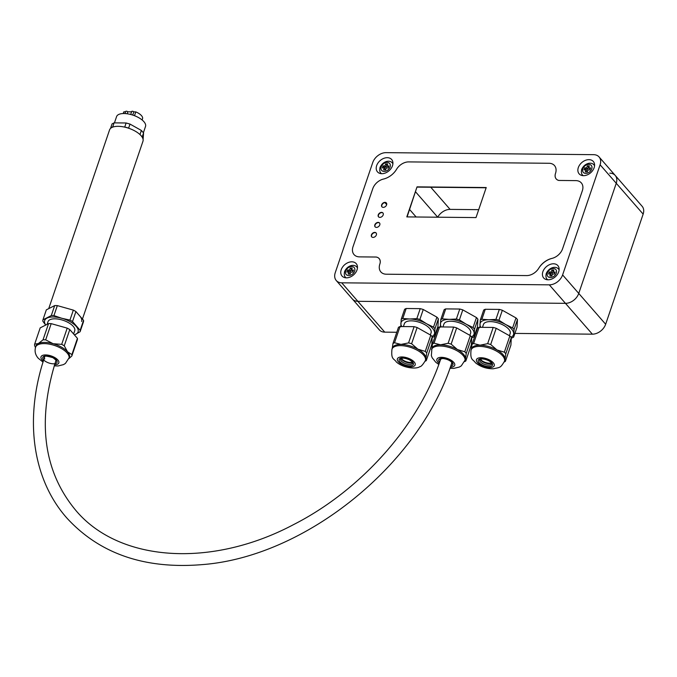 <?xml version="1.0" encoding="UTF-8"?>
<svg xmlns="http://www.w3.org/2000/svg" width="677" height="677" viewBox="0 0 677 677"><rect width="100%" height="100%" fill="white"/><g stroke="black" fill="none" stroke-linecap="round" stroke-linejoin="round"><path stroke-width="1.02" d="M430.36 334.946L431.097 332.788A14.115 6.169 -161.2 0 0 425.469 325.045A14.115 6.169 -161.2 0 0 411.277 320.839A14.115 6.169 -161.2 0 0 404.372 323.691L403.399 326.568M405.616 358.395A12.897 5.636 -161.2 0 0 408.942 359.529M425.368 360.562L425.774 359.36A17.636 7.709 -161.2 0 0 425.951 358.421A17.636 7.709 -161.2 0 0 417.878 349.171A17.636 7.709 -161.2 0 0 401.004 344.424A17.636 7.709 -161.2 0 0 392.381 347.986L391.966 349.188C390.866 360.003 394.073 358.328 396.273 361.907C403.145 368.203 416.567 369.346 419.774 366.672C420.984 366.807 422.846 364.768 425.368 360.562A17.636 7.709 -161.2 0 0 418.335 350.881A17.636 7.709 -161.2 0 0 400.598 345.625A17.636 7.709 -161.2 0 0 391.966 349.188M419.858 319.485A19.523 8.53 -161.2 0 0 416.837 318.63L409.661 318.994L402.781 318.495A19.523 8.53 -161.2 0 0 401.207 319.299L404.601 309.313A19.523 8.53 -161.2 0 1 406.183 308.509L420.239 308.644A19.523 8.53 -161.2 0 1 423.26 309.499L436.91 317.158L433.517 327.143L426.544 323.741L419.858 319.485L423.26 309.499M401.207 319.299L400.801 326.822M425.951 358.421L426.696 353.055A19.523 8.53 -161.2 0 0 425.258 351.405L417.878 349.171L411.599 343.738A19.523 8.53 -161.2 0 0 408.578 342.892L414.104 326.669A19.523 8.53 -161.2 0 1 417.125 327.524L430.775 335.183A19.523 8.53 -161.2 0 1 432.222 336.841L431.816 344.365L426.298 360.587L425.951 358.421M416.837 318.63L420.239 308.644M432.205 337.205L432.984 337.129A19.523 8.53 -161.2 0 0 434.558 336.325L437.951 326.339L438.357 318.816A19.523 8.53 -161.2 0 0 436.91 317.158M434.558 336.325L434.956 328.802A19.523 8.53 -161.2 0 0 433.517 327.143M434.956 328.802L438.357 318.816M431.909 336.435A17.636 7.709 -161.2 0 0 434.609 332.991A17.636 7.709 -161.2 0 0 426.544 323.741A17.636 7.709 -161.2 0 0 409.661 318.994A17.636 7.709 -161.2 0 0 400.86 323.488A17.636 7.709 -161.2 0 0 401.766 326.551M402.781 318.495L406.183 308.509M426.696 353.055L432.222 336.841M411.599 343.738L417.125 327.524M425.114 361.23A19.523 8.53 -161.2 0 0 426.298 360.587M425.258 351.405L430.775 335.183M392.948 343.561A19.523 8.53 -161.2 0 1 394.522 342.757L400.039 326.534A19.523 8.53 -161.2 0 0 398.465 327.338L392.948 343.561L392.195 348.926M400.039 326.534L414.104 326.669M394.522 342.757L401.004 344.424L408.578 342.892M509.442 335.716L510.179 333.558A14.115 6.169 -161.2 0 0 504.551 325.815A14.115 6.169 -161.2 0 0 490.36 321.609A14.115 6.169 -161.2 0 0 483.454 324.461L482.481 327.338M484.698 359.165A12.897 5.636 -161.2 0 0 488.024 360.299M504.45 361.332L504.856 360.13A17.636 7.709 -161.2 0 0 505.034 359.199A17.636 7.709 -161.2 0 0 496.969 349.95A17.636 7.709 -161.2 0 0 480.086 345.194A17.636 7.709 -161.2 0 0 471.463 348.765L471.048 349.967C469.948 360.773 473.155 359.098 475.356 362.677C480.518 366.824 486.492 368.855 493.288 368.779C500.396 367.205 500.252 368.195 504.45 361.332A17.636 7.709 -161.2 0 0 497.417 351.651A17.636 7.709 -161.2 0 0 479.68 346.396A17.636 7.709 -161.2 0 0 471.048 349.967M498.941 320.255A19.523 8.53 -161.2 0 0 495.919 319.4L488.743 319.764L481.863 319.265A19.523 8.53 -161.2 0 0 480.289 320.069L483.683 310.083A19.523 8.53 -161.2 0 1 485.265 309.279L499.321 309.414A19.523 8.53 -161.2 0 1 502.342 310.269L515.992 317.928L512.599 327.913L505.626 324.511L498.941 320.255L502.342 310.269M480.289 320.069L479.883 327.592M505.034 359.199L505.778 353.834A19.523 8.53 -161.2 0 0 504.34 352.175L496.969 349.95L490.681 344.517A19.523 8.53 -161.2 0 0 487.66 343.662L493.186 327.44A19.523 8.53 -161.2 0 1 496.207 328.294L509.857 335.953A19.523 8.53 -161.2 0 1 511.304 337.611L510.907 345.135L505.38 361.357L505.034 359.199M495.919 319.4L499.321 309.414M511.287 337.975L512.066 337.899A19.523 8.53 -161.2 0 0 513.64 337.095L517.042 327.109L517.44 319.586A19.523 8.53 -161.2 0 0 515.992 317.928M513.64 337.095L514.038 329.572A19.523 8.53 -161.2 0 0 512.599 327.913M514.038 329.572L517.44 319.586M510.991 337.205A17.636 7.709 -161.2 0 0 513.691 333.761A17.636 7.709 -161.2 0 0 505.626 324.511A17.636 7.709 -161.2 0 0 488.743 319.764A17.636 7.709 -161.2 0 0 479.942 324.266A17.636 7.709 -161.2 0 0 480.848 327.321M481.863 319.265L485.265 309.279M505.778 353.834L511.304 337.611M490.681 344.517L496.207 328.294M504.196 362A19.523 8.53 -161.2 0 0 505.38 361.357M504.34 352.175L509.857 335.953M472.03 344.331A19.523 8.53 -161.2 0 1 473.604 343.527L479.13 327.304A19.523 8.53 -161.2 0 0 477.547 328.108L472.03 344.331L471.285 349.696M479.13 327.304L493.186 327.44M473.604 343.527L480.086 345.194L487.66 343.662M348.867 272.052L346.886 272.036L347.572 270.03L349.544 270.047L350.229 268.05L352.201 268.067L351.524 270.072L353.496 270.089L352.819 272.086L350.838 272.069L350.161 274.075L348.181 274.058L348.867 272.052L349.941 273.288L349.67 274.067M351.524 270.072L353.081 271.308M350.229 268.05L351.786 269.285M349.544 270.047L350.618 271.282L351.304 269.277M347.572 270.03L348.647 271.265L350.618 271.282M348.376 272.044L348.647 271.265M384.316 167.913L382.336 167.896L383.021 165.89L384.993 165.916L385.678 163.91L387.659 163.927L386.973 165.933L388.953 165.95L388.268 167.955L386.288 167.93L385.611 169.935L383.631 169.919L384.316 167.913L385.391 169.148L385.12 169.935M386.973 165.933L388.539 167.168M385.678 163.91L387.244 165.146M384.993 165.916L386.076 167.143L386.753 165.146M383.021 165.89L384.096 167.126L386.076 167.143M383.825 167.913L384.096 167.126M585.977 169.885L583.997 169.859L584.683 167.862L586.654 167.879L587.34 165.873L589.32 165.899L588.635 167.896L590.615 167.921L589.929 169.919L587.949 169.902L587.272 171.907L585.292 171.882L585.977 169.885L587.052 171.112L586.781 171.899M588.635 167.896L590.2 169.14M587.34 165.873L588.905 167.117M586.654 167.879L587.738 169.115L588.415 167.109M584.683 167.862L585.757 169.089L587.738 169.115M585.487 169.876L585.757 169.089M550.528 274.016L548.548 273.999L549.233 271.993L551.205 272.019L551.89 270.013L553.862 270.03L553.185 272.036L555.157 272.052L554.48 274.058L552.5 274.041L551.823 276.038L549.842 276.021L550.528 274.016L551.603 275.251L551.332 276.038M553.185 272.036L554.742 273.271M551.89 270.013L553.447 271.249M551.205 272.019L552.28 273.246L552.965 271.249M549.233 271.993L550.308 273.229L552.28 273.246M550.037 274.016L550.308 273.229M469.897 335.335L470.633 333.177A14.115 6.169 -161.2 0 0 465.014 325.434A14.115 6.169 -161.2 0 0 450.823 321.228A14.115 6.169 -161.2 0 0 443.917 324.08L442.936 326.949M449.934 368.263L453.742 368.398L459.319 367.061L461.265 365.893L465.319 359.741A17.636 7.709 -161.2 0 0 465.497 358.81A17.636 7.709 -161.2 0 0 457.424 349.56A17.636 7.709 -161.2 0 0 440.549 344.813A17.636 7.709 -161.2 0 0 431.918 348.376L431.367 355.696L432.188 357.794L435.81 362.297L438.806 364.446M459.404 319.866A19.523 8.53 -161.2 0 0 456.383 319.019L449.206 319.375L442.318 318.875A19.523 8.53 -161.2 0 0 440.744 319.688L444.146 309.702A19.523 8.53 -161.2 0 1 445.72 308.898L459.776 309.034A19.523 8.53 -161.2 0 1 462.797 309.88L476.456 317.547L473.054 327.533L466.081 324.131L459.404 319.866L462.797 309.88M440.744 319.688L440.346 327.211M465.497 358.81L466.241 353.445A19.523 8.53 -161.2 0 0 464.794 351.786L457.424 349.56L451.144 344.128A19.523 8.53 -161.2 0 0 448.123 343.281L453.641 327.059A19.523 8.53 -161.2 0 1 456.662 327.905L470.32 335.572A19.523 8.53 -161.2 0 1 471.759 337.222L471.361 344.745L465.835 360.968L465.497 358.81M456.383 319.019L459.776 309.034M471.742 337.595L472.521 337.518A19.523 8.53 -161.2 0 0 474.095 336.706L477.497 326.729L477.903 319.197A19.523 8.53 -161.2 0 0 476.456 317.547M474.095 336.706L474.501 329.183A19.523 8.53 -161.2 0 0 473.054 327.533M474.501 329.183L477.903 319.197M471.454 336.824A17.636 7.709 -161.2 0 0 474.154 333.38A17.636 7.709 -161.2 0 0 466.081 324.131A17.636 7.709 -161.2 0 0 449.206 319.375A17.636 7.709 -161.2 0 0 440.397 323.877A17.636 7.709 -161.2 0 0 441.302 326.932M442.318 318.875L445.72 308.898M466.241 353.445L471.759 337.222M451.144 344.128L456.662 327.905M464.65 361.62A19.523 8.53 -161.2 0 0 465.835 360.968M464.794 351.786L470.32 335.572M432.485 343.941A19.523 8.53 -161.2 0 1 434.059 343.137L439.585 326.915A19.523 8.53 -161.2 0 0 438.011 327.727L432.485 343.941L431.74 349.307M439.585 326.915L453.641 327.059M434.059 343.137L440.549 344.813L448.123 343.281M142.119 119.973L142.534 118.754A9.977 4.358 -161.2 0 0 135.789 111.9L133.818 111.874A1.176 0.516 -161.2 0 0 132.633 111.29A1.176 0.516 -161.2 0 0 131.71 111.485L130.695 114.472M125.592 111.798L123.925 111.781A9.977 4.358 -161.2 0 0 123.646 112.323L123.231 113.541M131.583 111.857L127.818 111.815A1.176 0.516 -161.2 0 0 126.633 111.231A1.176 0.516 -161.2 0 0 125.719 111.434L124.991 113.558M127.818 111.815L127.158 113.77M123.925 111.781L123.332 113.533M134.495 115.691L135.789 111.9M133.818 111.874L132.726 115.065M143.38 132.751L145.513 126.472A15.292 6.677 -161.2 0 0 133.2 115.225A15.292 6.677 -161.2 0 0 116.571 116.622L114.438 122.875M143.109 139.521L143.549 132.946L142.187 136.957L140.012 134.461L141.375 130.458L143.549 132.946M112.72 126.87L110.69 127.911L112.052 123.908L114.091 122.867L112.72 126.87L113.414 126.878M128.647 128.088L124.754 126.988L126.117 122.986L130.009 124.086L128.647 128.088L129.315 128.461M124.06 126.988L124.754 126.988M114.091 122.867L126.117 122.986M130.009 124.086L141.375 130.458M73.624 333.998L74.724 330.765A14.115 6.169 -161.2 0 0 63.359 320.382A14.115 6.169 -161.2 0 0 48.008 321.668L47.094 324.351M54.185 365.868L58.019 365.978L63.486 364.615L65.415 363.439L69.409 357.338A17.636 7.709 -161.2 0 0 67.539 351.795A17.636 7.709 -161.2 0 0 53.136 343.713A17.636 7.709 -161.2 0 0 38.31 343.569A17.636 7.709 -161.2 0 0 36.008 345.964L35.602 347.166C34.442 351.177 35.306 354.85 38.191 358.184L43.04 362.119M69.012 358.514L71.83 356A19.523 8.53 -161.2 0 0 71.906 354.579L67.539 351.795L64.256 345.812A19.523 8.53 -161.2 0 0 61.683 344.365L53.136 343.713L45.681 339.854A19.523 8.53 -161.2 0 0 43.023 339.829L38.31 343.569L34.679 344.094A19.523 8.53 -161.2 0 0 34.603 345.515L35.466 347.606M74.445 334.937L80.089 331.738A19.523 8.53 -161.2 0 0 80.165 330.317L72.515 321.55A19.523 8.53 -161.2 0 0 69.943 320.103L61.793 318.275L53.94 315.6A19.523 8.53 -161.2 0 0 51.283 315.575L54.685 305.589L46.332 309.854L42.939 319.84A19.523 8.53 -161.2 0 0 42.863 321.262L45.689 325.07M51.283 315.575L42.939 319.84M72.515 321.55L75.917 311.564A19.523 8.53 -161.2 0 0 73.336 310.117L57.333 305.615A19.523 8.53 -161.2 0 0 54.685 305.589M69.943 320.103L73.336 310.117M53.94 315.6L57.333 305.615M74.377 334.853A17.636 7.709 -161.2 0 0 75.773 334.303A17.636 7.709 -161.2 0 0 76.196 326.365A17.636 7.709 -161.2 0 0 61.793 318.275A17.636 7.709 -161.2 0 0 46.967 318.131A17.636 7.709 -161.2 0 0 45.74 325.045M80.089 331.738L83.491 321.753A19.523 8.53 -161.2 0 0 83.567 320.331L75.917 311.564M80.165 330.317L83.567 320.331M64.256 345.812L69.782 329.589L77.432 338.356L71.906 354.579M45.681 339.854L51.198 323.64L67.201 328.142L61.683 344.365M71.83 356L77.356 339.778A19.523 8.53 -161.2 0 0 77.432 338.356M34.679 344.094L40.197 327.88L48.549 323.614A19.523 8.53 -161.2 0 1 51.198 323.64M69.782 329.589A19.523 8.53 -161.2 0 0 67.201 328.142M43.023 339.829L48.549 323.614M56.284 359.394C36.795 420.815 43.252 471.082 75.646 510.204C118.619 561.749 210.699 568.587 293.632 524.573C361.069 490.25 418.674 425.435 440.566 359.462A5.881 2.573 18.8 0 1 441.632 358.531M451.424 361.865A5.881 2.573 18.8 0 1 451.703 363.253C419.249 464.659 305.522 556.655 202.592 564.584C145.216 569.416 100.086 554.031 67.218 518.43C31.878 478.977 23.822 417.117 45.147 355.603M48.719 308.636L109.572 129.882A17.636 7.709 18.8 0 1 123.324 126.844A17.636 7.709 18.8 0 1 141.095 135.713A17.636 7.709 18.8 0 1 142.965 141.248L82.442 319.045M79.742 315.947A17.636 7.709 18.8 0 1 81.612 321.49M605.653 324.249L578.75 293.42A11.763 8.446 138.9 0 1 565.456 303.338L592.358 334.167A11.763 8.446 -41.1 0 0 605.653 324.249L643.15 214.11A11.763 8.446 -41.1 0 0 642.126 206.282L615.224 175.445A11.763 8.446 138.9 0 1 616.248 183.272L643.15 214.11M609.765 173.168A11.763 8.446 138.9 0 1 615.224 175.445A11.763 8.446 138.9 0 1 616.248 183.272L578.75 293.42L616.248 183.272L600.101 164.782A11.763 8.446 -41.1 0 0 599.077 156.946A11.763 8.446 -41.1 0 0 593.627 154.669L386.034 152.647A11.763 8.446 -41.1 0 0 372.739 162.556L335.242 272.704A11.763 8.446 -41.1 0 0 336.266 280.532A11.763 8.446 -41.1 0 0 341.716 282.817L549.309 284.839A11.763 8.446 -41.1 0 0 562.604 274.921L600.101 164.782M341.716 282.817L357.862 301.316L565.456 303.338L357.862 301.316A11.763 8.446 138.9 0 1 352.412 299.031L379.315 329.86A11.763 8.446 -41.1 0 0 384.764 332.145L357.862 301.316A11.763 8.446 138.9 0 1 352.412 299.031L336.266 280.532M415.619 191.896L437.706 217.199A11.763 8.446 138.9 0 1 450.103 209.388L430.775 187.241M478.698 209.667L450.103 209.388M384.764 332.145L396.79 332.263M435.81 332.644L436.335 332.644M475.356 333.025L475.872 333.033M514.892 333.414L592.358 334.167M379.103 258.572A8.302 5.966 -41.1 0 1 379.831 264.098A11.763 8.446 -41.1 0 0 380.855 271.926A11.763 8.446 -41.1 0 1 379.831 264.098L379.899 263.895A8.116 5.822 -41.1 0 0 379.162 258.572A8.116 5.822 -41.1 0 0 375.921 257.032L359.479 256.871A11.763 8.446 -41.1 0 1 354.029 254.586L354.029 254.586A11.763 8.446 -41.1 0 1 353.005 246.758L372.773 188.68A11.763 8.446 -41.1 0 1 383.791 178.99A16.341 11.737 -41.1 0 0 396.231 169.868A11.763 8.446 -41.1 0 1 408.671 161.905L549.039 163.275A11.763 8.446 -41.1 0 1 554.488 165.56A11.763 8.446 -41.1 0 1 555.512 173.388A8.403 6.034 -41.1 0 0 556.249 178.982A8.403 6.034 -41.1 0 0 558.779 180.446L575.865 180.615A11.763 8.446 -41.1 0 1 581.315 182.9A11.763 8.446 -41.1 0 0 575.865 180.615L558.931 180.454A8.293 5.949 -41.1 0 1 556.215 178.956A8.293 5.949 -41.1 0 1 555.411 173.701L555.512 173.388A11.763 8.446 -41.1 0 0 554.488 165.56A11.763 8.446 -41.1 0 0 549.039 163.275L408.671 161.905A11.763 8.446 -41.1 0 0 396.553 169.301L396.553 169.301A16.197 11.627 -41.1 0 1 383.461 179.066A11.763 8.446 -41.1 0 0 372.773 188.68L353.005 246.758A11.763 8.446 -41.1 0 0 354.029 254.586A11.763 8.446 -41.1 0 0 359.479 256.871L376.158 257.032A8.302 5.966 -41.1 0 1 379.103 258.572L379.518 259.037M538.96 267.897A17.043 12.237 -41.1 0 1 552.051 258.377A11.763 8.446 -41.1 0 0 562.57 248.806L582.347 190.728A11.763 8.446 -41.1 0 0 581.315 182.9L581.315 182.9A11.763 8.446 -41.1 0 1 582.347 190.728L562.57 248.806A11.763 8.446 -41.1 0 1 551.882 258.419A16.197 11.627 -41.1 0 0 538.79 268.185A11.763 8.446 -41.1 0 1 526.681 275.581L386.305 274.21A11.763 8.446 -41.1 0 1 380.855 271.926A11.763 8.446 -41.1 0 0 386.305 274.21L526.681 275.581A11.763 8.446 -41.1 0 0 538.96 267.897L538.968 267.906M357.024 269.903A9.41 6.753 138.9 0 1 350.068 277.088A9.41 6.753 138.9 0 1 342.029 276.013A9.41 6.753 138.9 0 1 344.678 264.732A9.41 6.753 138.9 0 1 356.204 263.641A9.41 6.753 138.9 0 1 357.024 269.903M558.686 271.875A9.41 6.753 138.9 0 1 551.73 279.051A9.41 6.753 138.9 0 1 543.69 277.976A9.41 6.753 138.9 0 1 546.339 266.704A9.41 6.753 138.9 0 1 557.865 265.604A9.41 6.753 138.9 0 1 558.686 271.875M594.135 167.735A9.41 6.753 138.9 0 1 587.179 174.92A9.41 6.753 138.9 0 1 579.14 173.845A9.41 6.753 138.9 0 1 581.788 162.565A9.41 6.753 138.9 0 1 593.314 161.473A9.41 6.753 138.9 0 1 594.135 167.735M392.474 165.763A9.41 6.753 138.9 0 1 385.518 172.948A9.41 6.753 138.9 0 1 377.478 171.873A9.41 6.753 138.9 0 1 380.127 160.601A9.41 6.753 138.9 0 1 391.653 159.501A9.41 6.753 138.9 0 1 392.474 165.763M380.516 173.566A9.41 6.753 138.9 0 1 380.525 172.61M391.975 162.624A9.41 6.753 138.9 0 1 392.922 162.742M582.178 175.538A9.41 6.753 138.9 0 1 582.186 174.573M593.636 164.596A9.41 6.753 138.9 0 1 594.584 164.714M546.728 279.669A9.41 6.753 138.9 0 1 546.737 278.712M558.178 268.727A9.41 6.753 138.9 0 1 559.134 268.845M345.067 277.705A9.41 6.753 138.9 0 1 345.075 276.749M356.517 266.763A9.41 6.753 138.9 0 1 357.473 266.882M562.604 274.921L578.75 293.42A11.763 8.446 138.9 0 1 565.456 303.338L549.309 284.839M379.619 223.088A2.936 2.107 -41.1 0 0 376.133 223.545A2.936 2.107 -41.1 0 0 375.202 226.947M379.78 224.916A2.936 2.107 138.9 0 1 377.605 227.159A2.936 2.107 138.9 0 1 375.092 226.829A2.936 2.107 138.9 0 1 375.921 223.3A2.936 2.107 138.9 0 1 379.518 222.961A2.936 2.107 138.9 0 1 379.78 224.916M383.03 213.077A2.936 2.107 -41.1 0 0 379.543 213.534A2.936 2.107 -41.1 0 0 378.612 216.928M383.19 214.905A2.936 2.107 138.9 0 1 381.016 217.148A2.936 2.107 138.9 0 1 378.502 216.809A2.936 2.107 138.9 0 1 379.332 213.289A2.936 2.107 138.9 0 1 382.928 212.95A2.936 2.107 138.9 0 1 383.19 214.905M376.217 233.1A2.936 2.107 -41.1 0 0 372.722 233.565A2.936 2.107 -41.1 0 0 371.8 236.958M376.37 234.927A2.936 2.107 138.9 0 1 374.195 237.178A2.936 2.107 138.9 0 1 371.681 236.84A2.936 2.107 138.9 0 1 372.511 233.311A2.936 2.107 138.9 0 1 376.116 232.973A2.936 2.107 138.9 0 1 376.37 234.927M386.44 203.066A2.936 2.107 -41.1 0 0 382.954 203.523A2.936 2.107 -41.1 0 0 382.023 206.917M386.592 204.894A2.936 2.107 138.9 0 1 384.418 207.137A2.936 2.107 138.9 0 1 381.913 206.798A2.936 2.107 138.9 0 1 382.733 203.278A2.936 2.107 138.9 0 1 386.339 202.931A2.936 2.107 138.9 0 1 386.592 204.894M417.032 186.86L486.23 187.537L476.007 217.579L406.809 216.902L417.032 186.86L407.105 216.902M486.145 187.783L417.252 187.106M401.233 358.345A6.778 2.962 -161.2 0 0 410.406 362.44A6.778 2.962 -161.2 0 0 412.445 362.161M401.004 358.438A6.465 2.826 -161.2 0 0 406.175 362.203A6.465 2.826 -161.2 0 0 412.572 362.373M400.471 358.886A6.465 2.826 -161.2 0 0 405.684 363.651A6.465 2.826 -161.2 0 0 412.716 363.058C413.791 364.446 412.488 359.233 403.128 358.091L400.471 358.886M402.832 357.93A7.54 3.292 -161.2 0 0 402.519 363.811A7.54 3.292 -161.2 0 0 413.495 363.913A7.54 3.292 -161.2 0 0 402.832 357.93M401.977 356.948A9.41 4.113 -161.2 0 0 401.588 364.285A9.41 4.113 -161.2 0 0 415.28 364.421A9.41 4.113 -161.2 0 0 401.977 356.948M480.315 359.115A6.778 2.962 -161.2 0 0 489.488 363.21A6.778 2.962 -161.2 0 0 491.527 362.931M480.086 359.208A6.465 2.826 -161.2 0 0 485.257 362.974A6.465 2.826 -161.2 0 0 491.654 363.143M479.553 359.656A6.465 2.826 -161.2 0 0 484.766 364.421A6.465 2.826 -161.2 0 0 491.798 363.828C492.873 365.225 491.57 360.003 482.21 358.861L479.553 359.656M481.914 358.7A7.54 3.292 -161.2 0 0 481.601 364.581A7.54 3.292 -161.2 0 0 492.577 364.683A7.54 3.292 -161.2 0 0 481.914 358.7M481.059 357.727A9.41 4.113 -161.2 0 0 480.67 365.055A9.41 4.113 -161.2 0 0 494.362 365.191A9.41 4.113 -161.2 0 0 481.059 357.727M345.947 277.824L345.507 277.316A7.642 5.492 -41.1 0 0 346.04 277.824M357.456 267.864A7.642 5.492 -41.1 0 0 357.024 267.271L357.464 267.77M345.744 271.02A5.289 3.8 138.9 0 1 353.749 267.178A5.289 3.8 138.9 0 1 351.092 274.98A5.289 3.8 138.9 0 1 345.744 271.02M381.396 173.684L380.956 173.185A7.642 5.492 -41.1 0 0 381.498 173.693M392.905 163.724A7.642 5.492 -41.1 0 0 392.482 163.132L392.914 163.631M381.193 166.88A5.289 3.8 138.9 0 1 389.199 163.039A5.289 3.8 138.9 0 1 386.542 170.849A5.289 3.8 138.9 0 1 381.193 166.88M583.058 175.648L582.626 175.148A7.642 5.492 -41.1 0 0 583.159 175.656M594.575 165.696A7.642 5.492 -41.1 0 0 594.144 165.095L594.575 165.594M582.855 168.844A5.289 3.8 138.9 0 1 590.86 165.01A5.289 3.8 138.9 0 1 588.203 172.813A5.289 3.8 138.9 0 1 582.855 168.844M547.608 279.787L547.168 279.288A7.642 5.492 -41.1 0 0 547.701 279.796M559.117 269.835A7.642 5.492 -41.1 0 0 558.686 269.234L559.126 269.734M547.405 272.983A5.289 3.8 138.9 0 1 555.411 269.15A5.289 3.8 138.9 0 1 552.754 276.952A5.289 3.8 138.9 0 1 547.405 272.983M451.314 364.37A6.465 2.826 -161.2 0 0 452.253 363.439C453.328 364.835 452.033 359.622 442.673 358.48L440.008 359.275A6.465 2.826 -161.2 0 0 440.185 360.579M450.704 366.122A7.54 3.292 -161.2 0 0 451.694 361.848A7.54 3.292 -161.2 0 0 442.369 358.319A7.54 3.292 -161.2 0 0 439.576 362.313M450.315 367.205A9.41 4.113 -161.2 0 0 453.675 362.288A9.41 4.113 -161.2 0 0 441.514 357.338A9.41 4.113 -161.2 0 0 439.187 363.388M464.904 360.943A17.636 7.709 -161.2 0 0 457.88 351.27A17.636 7.709 -161.2 0 0 440.135 346.015A17.636 7.709 -161.2 0 0 431.511 349.577M56.352 361.036C57.494 361.493 56.377 360.384 53.001 357.71C40.942 354.24 45.19 357.541 44.107 356.864A6.465 2.826 -161.2 0 0 44.792 358.895M43.573 359.8A7.54 3.292 -161.2 0 0 56.073 363.312A7.54 3.292 -161.2 0 0 50.098 356.466A7.54 3.292 -161.2 0 0 43.573 359.8M54.524 364.793A9.41 4.113 -161.2 0 0 57.706 359.809A9.41 4.113 -161.2 0 0 45.511 354.926A9.41 4.113 -161.2 0 0 42.008 359.783A9.41 4.113 -161.2 0 0 43.37 361.044M69.003 358.539A17.636 7.709 -161.2 0 0 54.786 345.558A17.636 7.709 -161.2 0 0 35.602 347.166M409.619 209.523L416.135 216.995M384.934 202.618L386.677 204.615M345.507 277.316C344.297 276.267 343.992 274.329 344.593 271.494C347.673 264.935 354.579 263.835 357.024 267.271M380.956 173.185C379.746 172.136 379.442 170.189 380.042 167.354C383.123 160.804 390.028 159.696 392.482 163.132M582.626 175.148C581.408 174.099 581.103 172.161 581.704 169.318C584.784 162.768 591.69 161.668 594.144 165.095M547.168 279.288C545.958 278.239 545.654 276.292 546.254 273.457C549.335 266.907 556.24 265.799 558.686 269.234M615.224 175.445L599.077 156.946"/></g></svg>
